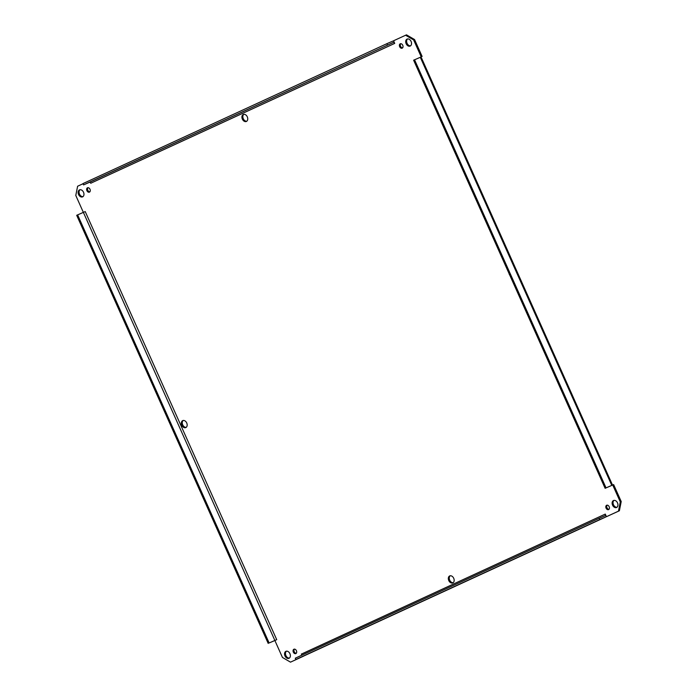 <?xml version="1.0" encoding="UTF-8"?>
<svg xmlns="http://www.w3.org/2000/svg" width="697" height="697" viewBox="0 0 697 697"><rect width="100%" height="100%" fill="white"/><g stroke="black" fill="none" stroke-linecap="round" stroke-linejoin="round"><path stroke-width="1.05" d="M452.806 582.901A3.807 2.718 66.5 0 1 452.762 582.919A3.807 2.718 66.5 0 1 448.755 580.505A3.807 2.718 66.5 0 1 449.731 575.922A3.807 2.718 66.5 0 1 453.73 578.31A3.807 2.718 66.5 0 1 452.806 582.901M450.218 575.783A3.807 2.718 -113.5 0 0 449.67 580.104A3.807 2.718 -113.5 0 0 453.198 582.657M246.389 121.452A3.807 2.718 66.5 0 1 246.355 121.47A3.807 2.718 66.5 0 1 242.338 119.056A3.807 2.718 66.5 0 1 243.314 114.482A3.807 2.718 66.5 0 1 247.313 116.869A3.807 2.718 66.5 0 1 246.389 121.452M243.802 114.343A3.807 2.718 -113.5 0 0 243.262 118.664A3.807 2.718 -113.5 0 0 246.782 121.217M509.821 275.263A3.807 2.718 66.5 0 1 509.045 273.538M185.811 427.583A3.807 2.718 66.5 0 1 185.768 427.601A3.807 2.718 66.5 0 1 181.76 425.187A3.807 2.718 66.5 0 1 182.736 420.605A3.807 2.718 66.5 0 1 186.735 422.992A3.807 2.718 66.5 0 1 185.811 427.583M183.224 420.465A3.807 2.718 -113.5 0 0 182.684 424.787A3.807 2.718 -113.5 0 0 186.204 427.339M606.042 487.874L612.515 485.077L421.049 56.962L413.617 60.203L605.118 488.301L606.042 487.874L414.549 59.776M610.981 485.783L605.118 488.301M301.4 654.091L605.266 514.09L606.434 516.704L619.389 510.77L621.21 501.535L613.63 484.589L610.851 485.818M387.462 44.983L386.879 43.684L82.978 183.59L83.562 184.897L393.213 42.491A1.429 1.002 65.3 0 1 394.711 43.397L393.552 40.783L405.584 35.251L413.635 39.929L421.215 56.875M394.711 43.397L90.776 183.215M83.361 212.393L75.79 195.465L77.611 186.23L83.039 183.738M84.625 211.836L77.628 214.885L269.129 642.982L276.726 639.663L274.871 640.491L282.451 657.463L290.501 662.15L302.524 656.591M301.365 653.995L301.365 654.004A1.429 1.002 -114.7 0 1 301.374 655.398M612.715 484.99L620.295 501.936L618.466 511.162L606.434 516.704M289.02 658.299A3.807 2.718 66.5 0 1 288.976 658.317A3.807 2.718 66.5 0 1 284.968 655.903A3.807 2.718 66.5 0 1 285.944 651.329A3.807 2.718 66.5 0 1 289.943 653.716A3.807 2.718 66.5 0 1 289.02 658.299M82.603 196.859A3.807 2.718 66.5 0 1 82.568 196.876A3.807 2.718 66.5 0 1 78.552 194.463A3.807 2.718 66.5 0 1 79.528 189.88A3.807 2.718 66.5 0 1 83.527 192.267A3.807 2.718 66.5 0 1 82.603 196.859M410.176 46.054A3.807 2.718 66.5 0 1 410.141 46.072A3.807 2.718 66.5 0 1 406.124 43.658A3.807 2.718 66.5 0 1 407.1 39.076A3.807 2.718 66.5 0 1 411.099 41.463A3.807 2.718 66.5 0 1 410.176 46.054M616.592 507.494A3.807 2.718 66.5 0 1 616.549 507.512A3.807 2.718 66.5 0 1 612.541 505.098A3.807 2.718 66.5 0 1 613.517 500.524A3.807 2.718 66.5 0 1 617.516 502.912A3.807 2.718 66.5 0 1 616.592 507.494M295.842 653.586A2.379 1.699 66.5 0 1 295.816 653.594A2.379 1.699 66.5 0 1 293.315 652.087A2.379 1.699 66.5 0 1 293.925 649.229A2.379 1.699 66.5 0 1 296.425 650.719A2.379 1.699 66.5 0 1 295.842 653.586M89.425 192.145A2.379 1.699 66.5 0 1 89.408 192.154A2.379 1.699 66.5 0 1 86.898 190.647A2.379 1.699 66.5 0 1 87.508 187.781A2.379 1.699 66.5 0 1 90.009 189.279A2.379 1.699 66.5 0 1 89.425 192.145M402.186 48.163A2.379 1.699 66.5 0 1 402.16 48.171A2.379 1.699 66.5 0 1 399.651 46.664A2.379 1.699 66.5 0 1 400.261 43.798A2.379 1.699 66.5 0 1 402.761 45.296A2.379 1.699 66.5 0 1 402.186 48.163M608.594 509.603A2.379 1.699 66.5 0 1 608.577 509.612A2.379 1.699 66.5 0 1 606.068 508.104A2.379 1.699 66.5 0 1 606.678 505.247A2.379 1.699 66.5 0 1 609.178 506.736A2.379 1.699 66.5 0 1 608.594 509.603M422.129 56.483L414.549 39.537L406.499 34.85L405.584 35.251M413.635 39.929L414.549 39.537M303.43 656.173L302.533 656.609M290.501 662.15L303.448 656.217M286.432 651.19A3.807 2.718 -113.5 0 0 285.883 655.502A3.807 2.718 -113.5 0 0 289.412 658.064M80.016 189.741A3.807 2.718 -113.5 0 0 79.475 194.062A3.807 2.718 -113.5 0 0 82.995 196.615M407.588 38.936A3.807 2.718 -113.5 0 0 407.048 43.258A3.807 2.718 -113.5 0 0 410.568 45.81M614.005 500.385A3.807 2.718 -113.5 0 0 613.456 504.706A3.807 2.718 -113.5 0 0 616.984 507.259M294.422 649.125A2.379 1.699 -113.5 0 0 294.23 651.686A2.379 1.699 -113.5 0 0 296.234 653.298M88.014 187.685A2.379 1.699 -113.5 0 0 87.813 190.246A2.379 1.699 -113.5 0 0 89.826 191.858M400.766 43.702A2.379 1.699 -113.5 0 0 400.575 46.263A2.379 1.699 -113.5 0 0 402.578 47.875M607.174 505.142A2.379 1.699 -113.5 0 0 606.982 507.712A2.379 1.699 -113.5 0 0 608.986 509.315M275.324 640.308L269.129 642.982M77.628 214.885L76.696 215.312L268.197 643.409M606.277 516.355A2.858 2.004 -114.7 0 1 605.545 517.087A2.858 2.004 -114.7 0 1 605.519 517.104L599.768 519.596L599.185 518.289L604.935 515.797A1.429 1.002 -114.7 0 1 604.935 515.797A1.429 1.002 -114.7 0 0 605.266 514.098M599.185 518.289L295.284 658.203L295.868 659.501L599.768 519.596M295.868 659.501L301.618 657.01A2.858 2.004 -114.7 0 1 301.618 657.01A2.858 2.004 -114.7 0 0 301.67 656.983M386.879 43.684L392.629 41.184A2.858 2.004 65.3 0 1 393.709 41.14M83.562 184.897L89.312 182.396A1.429 1.002 65.3 0 1 90.81 183.302M621.21 501.535L620.295 501.936M618.466 511.162L619.389 510.77M420.291 57.285L611.792 485.382M85.217 211.566L276.718 639.663M83.379 212.385L274.871 640.491M605.519 517.104L301.618 657.01L605.545 517.087M393.213 42.491L89.312 182.396"/></g></svg>
